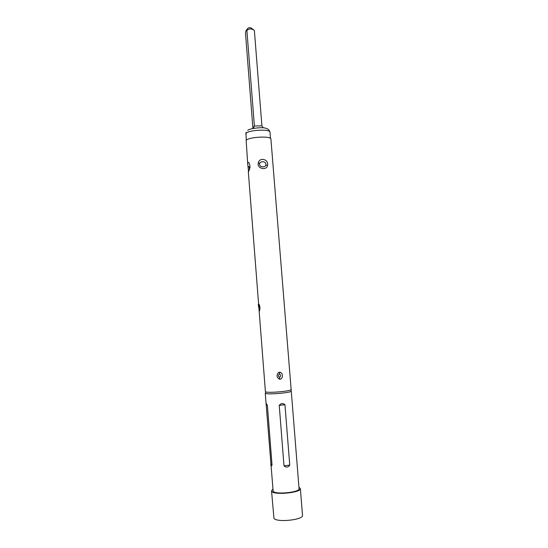 <?xml version="1.0" encoding="UTF-8"?>
<svg xmlns="http://www.w3.org/2000/svg" width="548" height="548" viewBox="0 0 548 548"><rect width="100%" height="100%" fill="white"/><g stroke="black" fill="none" stroke-linecap="round" stroke-linejoin="round"><path stroke-width="0.82" d="M252.916 128.451L245.504 33.346L246.073 30.346L246.888 30.407C249.23 28.475 251.724 28.489 254.368 30.455L250.826 27.695L248.36 27.886L246.347 30.044M259.478 310.969L259.526 310.915C260.238 308.195 260.019 305.928 258.868 304.119L259.478 310.969M279.857 372.202L278.151 372.832C276.308 375.688 276.836 377.832 279.727 379.264C283.357 379.141 283.193 372.565 279.857 372.202L279.453 373.9C280.905 375.058 280.932 376.223 279.549 377.387C278.103 376.223 278.069 375.065 279.453 373.9M248.58 171.675L250.004 167.565C249.888 164.105 249.217 162.359 247.977 162.318L247.696 163.592L248.58 171.675M249.6 169.538L249.093 166.763L248.086 166.448M258.32 162.77C256.58 168.654 266.65 170.921 267.499 165.489C269.171 159.674 259.91 156.625 258.32 162.77L259.677 163.523C260.725 160.461 266.684 161.502 265.855 165.044C264.828 168.106 258.834 167.085 259.677 163.523M247.696 163.592L246.155 140.452C248.1 136.952 271.404 135.685 270.918 139.089L291.269 391.06C292.187 392.649 267.958 394.834 265.547 393.375L265.684 391.854C268.054 393.252 291.783 391.114 290.892 389.594M279.233 405.362L283.994 465.827C286.172 467.711 288.084 467.471 289.741 465.108L284.96 404.746C282.987 402.965 281.076 403.17 279.233 405.362L284.96 404.746M270.828 464.807L271.198 466.129L272.034 465.184L267.383 405.328L266.342 403.616L266.116 404.102L273.157 491.357C275.747 494.823 300.14 492.289 299.057 488.686L291.269 391.06M292.194 402.677L296.934 462.067M272.733 489.302L271.534 490.864L273.952 518.34C276.822 522.765 303.756 519.867 302.496 515.291L300.366 488.59L298.941 487.24M271.534 490.864L271.87 491.529C274.685 495.351 301.571 492.556 300.366 488.59M246.888 30.407L254.388 126.006L253.354 128.355M263.246 127.828L261.91 125.835L254.368 30.455M247.833 130.486C247.223 129.033 262.656 126.417 266.246 128.458C268.267 128.979 269.513 130.225 269.986 132.205C270.438 128.773 247.874 129.979 245.99 133.5L246.271 140.315M279.549 377.387L279.727 379.264M265.855 165.044L267.499 165.489M283.994 465.827L289.741 465.108M270.774 464.094L272.034 465.184M266.164 404.712L267.383 405.328M252.916 127.999L254.388 126.006L261.91 125.835M269.986 132.205L270.479 138.411M258.82 304.14L258.999 304.181C258.594 304.462 257.478 302.517 259.526 310.915M279.151 372.277L278.151 372.832M265.403 391.601L259.005 309.216M258.759 306.065L248.313 171.51M266.116 404.102L265.259 393.108M246.127 132.321L245.792 134.109"/></g></svg>
